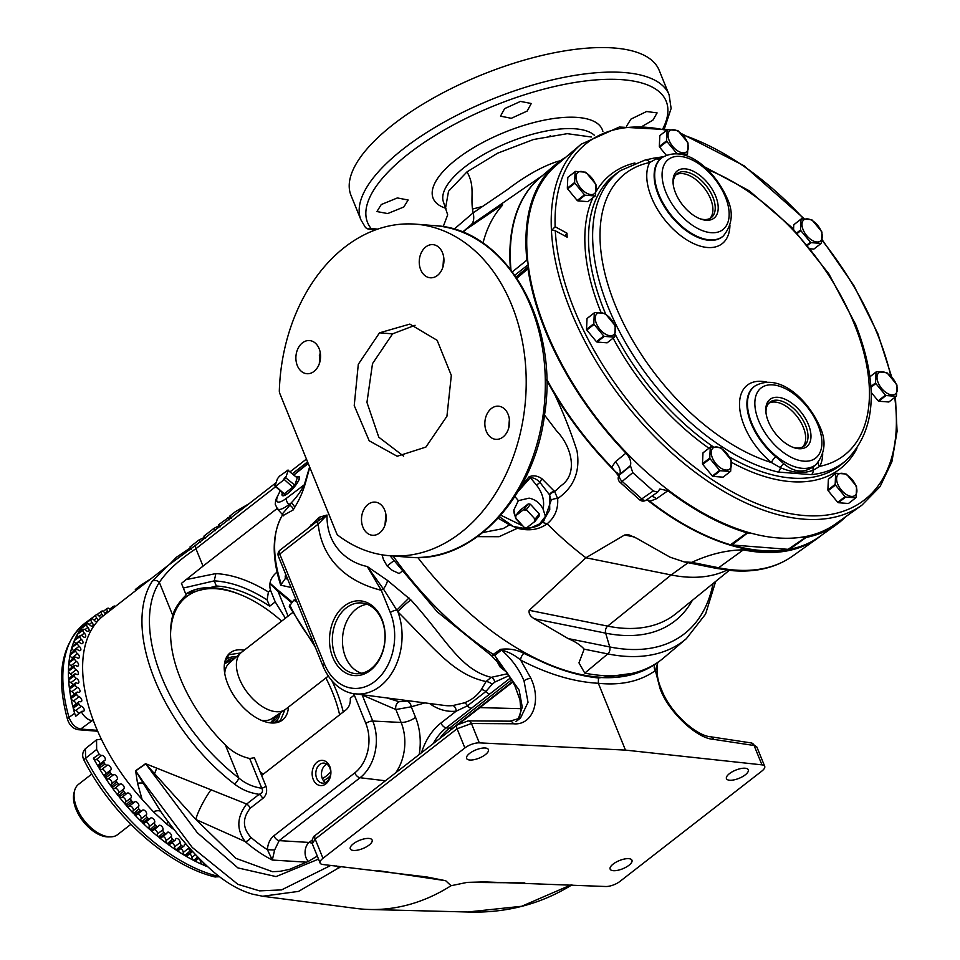 <?xml version="1.0" encoding="UTF-8"?>
<svg xmlns="http://www.w3.org/2000/svg" width="960" height="960" viewBox="0 0 960 960"><rect width="100%" height="100%" fill="white"/><g stroke="black" fill="none" stroke-linecap="round" stroke-linejoin="round"><path stroke-width="1.44" d="M231.36 518.16L229.908 515.952L235.32 511.74L249.096 503.664M135.936 590.46L135.312 589.512L140.712 585.3L150.864 578.844M244.248 650.208A42.576 23.712 52.1 0 0 225.036 661.044A42.576 23.712 52.1 0 0 227.856 684.18A42.576 23.712 52.1 0 0 273.216 723.012A42.576 23.712 52.1 0 0 288.456 707.064M276.456 722.616A42.264 23.532 52.1 0 0 277.716 719.388M229.656 657.576A42.264 23.532 52.1 0 0 226.212 658.008M768.336 421.464A29.928 16.668 52.1 0 0 793.188 447.408A29.928 16.668 52.1 0 0 808.428 424.584A29.928 16.668 52.1 0 0 781.776 398.028A29.928 16.668 52.1 0 0 765.924 412.344A29.928 16.668 52.1 0 0 768.336 421.464M792.312 447.06A27.828 15.492 52.1 0 0 803.832 446.244A27.828 15.492 52.1 0 0 805.632 425.544A27.828 15.492 52.1 0 0 769.68 402.324A27.828 15.492 52.1 0 0 766.044 413.292M768.66 403.332A27.72 15.432 -127.9 0 1 803.316 427.296A27.72 15.432 -127.9 0 1 802.596 446.988M675.564 192.984A29.928 16.668 52.1 0 0 700.416 218.94A29.928 16.668 52.1 0 0 715.656 196.104A29.928 16.668 52.1 0 0 689.004 169.56A29.928 16.668 52.1 0 0 673.152 183.876A29.928 16.668 52.1 0 0 675.564 192.984M699.54 218.592A27.828 15.492 52.1 0 0 711.06 217.776A27.828 15.492 52.1 0 0 712.86 197.076A27.828 15.492 52.1 0 0 676.908 173.856A27.828 15.492 52.1 0 0 673.272 184.812M675.888 174.864A27.72 15.432 -127.9 0 1 710.544 198.816A27.72 15.432 -127.9 0 1 709.824 218.52M353.316 843.828A11.784 4.428 157.9 0 0 350.292 848.88A11.784 4.428 157.9 0 0 357.816 850.092A11.784 4.428 157.9 0 0 369.096 845.064A11.784 4.428 157.9 0 0 372.12 840.012A11.784 4.428 157.9 0 0 364.584 838.8A11.784 4.428 157.9 0 0 353.316 843.828M613.164 864.06A11.784 4.428 157.9 0 0 610.14 869.1A11.784 4.428 157.9 0 0 617.676 870.324A11.784 4.428 157.9 0 0 628.944 865.284A11.784 4.428 157.9 0 0 631.968 860.244A11.784 4.428 157.9 0 0 624.444 859.02A11.784 4.428 157.9 0 0 613.164 864.06M729.48 773.616A11.784 4.428 157.9 0 0 726.456 778.668A11.784 4.428 157.9 0 0 733.98 779.88A11.784 4.428 157.9 0 0 745.248 774.852A11.784 4.428 157.9 0 0 748.284 769.8A11.784 4.428 157.9 0 0 740.748 768.588A11.784 4.428 157.9 0 0 729.48 773.616M469.62 753.396A11.784 4.428 157.9 0 0 466.596 758.436A11.784 4.428 157.9 0 0 474.12 759.66A11.784 4.428 157.9 0 0 485.4 754.62A11.784 4.428 157.9 0 0 488.424 749.58A11.784 4.428 157.9 0 0 480.9 748.368A11.784 4.428 157.9 0 0 469.62 753.396M332.76 657.324A37.476 27.756 -85.5 0 0 370.404 670.392A37.476 27.756 -85.5 0 0 381.9 619.116A37.476 27.756 -85.5 0 0 344.268 606.036A37.476 27.756 -85.5 0 0 332.76 657.324M335.412 656.412A35.472 26.28 -85.5 0 0 356.784 673.74A35.472 26.28 -85.5 0 0 380.748 656.22A35.472 26.28 -85.5 0 0 381.936 620.232A35.472 26.28 -85.5 0 0 362.292 603.036A35.472 26.28 -85.5 0 0 337.08 619.416A35.472 26.28 -85.5 0 0 335.412 656.412M361.74 673.272A35.04 25.956 94.5 0 1 345.492 656.952A35.04 25.956 94.5 0 1 367.116 604.272M313.236 779.424A12.636 9.36 -85.5 0 0 325.92 783.84A12.636 9.36 -85.5 0 0 329.808 766.536A12.636 9.36 -85.5 0 0 317.112 762.132A12.636 9.36 -85.5 0 0 313.236 779.424M316.668 778.236A10.044 7.44 -85.5 0 0 322.476 783.132A10.044 7.44 -85.5 0 0 329.436 778.332A10.044 7.44 -85.5 0 0 329.844 768A10.044 7.44 -85.5 0 0 324.036 763.104A10.044 7.44 -85.5 0 0 317.076 767.904A10.044 7.44 -85.5 0 0 316.668 778.236M325.38 782.592A10.044 7.44 94.5 0 1 322.356 778.68A113.676 63.3 52.1 0 0 330.696 771.912M486.288 431.244A16.632 12.324 -85.5 0 0 495.9 439.344A16.632 12.324 -85.5 0 0 507.432 431.388A16.632 12.324 -85.5 0 0 508.092 414.288A16.632 12.324 -85.5 0 0 498.48 406.188A16.632 12.324 -85.5 0 0 486.948 414.144A16.632 12.324 -85.5 0 0 486.288 431.244M362.928 527.172A16.632 12.324 -85.5 0 0 372.54 535.272A16.632 12.324 -85.5 0 0 384.072 527.316A16.632 12.324 -85.5 0 0 384.732 510.216A16.632 12.324 -85.5 0 0 375.12 502.116A16.632 12.324 -85.5 0 0 363.588 510.06A16.632 12.324 -85.5 0 0 362.928 527.172M297.324 365.616A16.632 12.324 -85.5 0 0 306.936 373.716A16.632 12.324 -85.5 0 0 318.468 365.76A16.632 12.324 -85.5 0 0 319.128 348.66A16.632 12.324 -85.5 0 0 309.516 340.56A16.632 12.324 -85.5 0 0 297.996 348.504A16.632 12.324 -85.5 0 0 297.324 365.616M420.684 269.688A16.632 12.324 -85.5 0 0 430.296 277.788A16.632 12.324 -85.5 0 0 441.828 269.844A16.632 12.324 -85.5 0 0 442.5 252.732A16.632 12.324 -85.5 0 0 432.888 244.632A16.632 12.324 -85.5 0 0 421.356 252.588A16.632 12.324 -85.5 0 0 420.684 269.688M381.252 204.552L376.932 211.548L387.672 213.576L403.812 206.988L408.144 200.016L397.368 197.94L381.252 204.552M504.624 108.624L500.508 116.148L511.296 118.308L527.172 111.06L531.276 103.5L520.488 101.412L504.624 108.624M642.96 125.88L652.884 120.168L657.108 112.908L646.596 111.504L630.9 119.136L626.592 126.108M595.74 184.164A15.78 8.784 -127.9 0 1 595.884 184.512A15.78 8.784 -127.9 0 1 596.016 184.848L595.524 195.672A15.78 8.784 -127.9 0 1 595.2 195.972L585.096 195.192A15.78 8.784 -127.9 0 1 584.496 194.82L574.884 183.204A15.78 8.784 -127.9 0 1 574.752 182.868A15.78 8.784 -127.9 0 1 574.608 182.52L575.112 171.696A15.78 8.784 -127.9 0 1 575.424 171.396L585.54 172.176A15.78 8.784 -127.9 0 1 586.128 172.548L595.74 184.164M595.2 183.696A13.44 7.488 -127.9 0 1 590.892 194.544A13.44 7.488 -127.9 0 1 577.2 182.292A13.44 7.488 -127.9 0 1 581.508 171.456A13.44 7.488 -127.9 0 1 595.2 183.696M687.744 142.452A15.78 8.784 -127.9 0 1 687.888 142.788A15.78 8.784 -127.9 0 1 688.02 143.124L687.528 153.96A15.78 8.784 -127.9 0 1 687.204 154.26L677.1 153.468A15.78 8.784 -127.9 0 1 676.512 153.096L666.888 141.48A15.78 8.784 -127.9 0 1 666.756 141.144A15.78 8.784 -127.9 0 1 666.624 140.808L667.116 129.972A15.78 8.784 -127.9 0 1 667.44 129.672L677.544 130.464A15.78 8.784 -127.9 0 1 678.132 130.836L687.744 142.452M687.204 141.984A13.44 7.488 -127.9 0 1 682.896 152.82A13.44 7.488 -127.9 0 1 669.204 140.58A13.44 7.488 -127.9 0 1 673.524 129.732A13.44 7.488 -127.9 0 1 687.204 141.984M821.688 231.612A15.78 8.784 -127.9 0 1 821.82 231.948A15.78 8.784 -127.9 0 1 821.964 232.284L821.46 243.12A15.78 8.784 -127.9 0 1 821.148 243.42L811.032 242.64A15.78 8.784 -127.9 0 1 810.444 242.256L800.832 230.64A15.78 8.784 -127.9 0 1 800.688 230.304A15.78 8.784 -127.9 0 1 800.556 229.968L801.048 219.132A15.78 8.784 -127.9 0 1 801.372 218.832L811.476 219.624A15.78 8.784 -127.9 0 1 812.076 219.996L821.688 231.612M821.148 231.144A13.44 7.488 -127.9 0 1 816.828 241.98A13.44 7.488 -127.9 0 1 803.136 229.74A13.44 7.488 -127.9 0 1 807.456 218.892A13.44 7.488 -127.9 0 1 821.148 231.144M896.7 384.516A15.78 8.784 -127.9 0 1 896.832 384.852A15.78 8.784 -127.9 0 1 896.964 385.188L896.472 396.024A15.78 8.784 -127.9 0 1 896.16 396.324L886.044 395.532A15.78 8.784 -127.9 0 1 885.456 395.16L875.844 383.544A15.78 8.784 -127.9 0 1 875.7 383.208A15.78 8.784 -127.9 0 1 875.568 382.872L876.06 372.036A15.78 8.784 -127.9 0 1 876.384 371.736L886.488 372.528A15.78 8.784 -127.9 0 1 887.088 372.9L896.7 384.516M896.16 384.048A13.44 7.488 -127.9 0 1 891.84 394.884A13.44 7.488 -127.9 0 1 878.148 382.644A13.44 7.488 -127.9 0 1 882.468 371.796A13.44 7.488 -127.9 0 1 896.16 384.048M856.296 486.024A15.78 8.784 -127.9 0 1 856.44 486.36A15.78 8.784 -127.9 0 1 856.572 486.696L856.068 497.532A15.78 8.784 -127.9 0 1 855.756 497.832L845.64 497.04A15.78 8.784 -127.9 0 1 845.052 496.668L835.44 485.052A15.78 8.784 -127.9 0 1 835.296 484.716A15.78 8.784 -127.9 0 1 835.164 484.38L835.668 473.544A15.78 8.784 -127.9 0 1 835.98 473.244L846.096 474.024A15.78 8.784 -127.9 0 1 846.684 474.396L856.296 486.024M855.756 485.544A13.44 7.488 -127.9 0 1 851.436 496.392A13.44 7.488 -127.9 0 1 837.756 484.152A13.44 7.488 -127.9 0 1 842.064 473.304A13.44 7.488 -127.9 0 1 855.756 485.544M730.908 459.696A15.78 8.784 -127.9 0 1 731.052 460.032A15.78 8.784 -127.9 0 1 731.184 460.368L730.68 471.192A15.78 8.784 -127.9 0 1 730.368 471.504L720.252 470.712A15.78 8.784 -127.9 0 1 719.664 470.34L710.052 458.724A15.78 8.784 -127.9 0 1 709.908 458.388A15.78 8.784 -127.9 0 1 709.776 458.052L710.28 447.216A15.78 8.784 -127.9 0 1 710.592 446.916L720.708 447.696A15.78 8.784 -127.9 0 1 721.296 448.068L730.908 459.696M730.368 459.216A13.44 7.488 -127.9 0 1 726.048 470.064A13.44 7.488 -127.9 0 1 712.368 457.812A13.44 7.488 -127.9 0 1 716.676 446.976A13.44 7.488 -127.9 0 1 730.368 459.216M516.168 276.96L528.42 266.52A227.34 126.6 52.1 0 0 546.132 330.852A227.34 126.6 52.1 0 0 751.392 533.268L747.6 532.98L731.832 544.956A227.268 126.564 52.1 0 0 788.112 549.336L731.832 544.956M788.112 549.336L805.452 537.48L801.72 537.192A227.34 126.6 -127.9 0 0 835.56 523.944L861.9 505.176A228.708 127.356 -127.9 0 1 570.744 310.932A228.708 127.356 -127.9 0 1 581.208 144.18L556.524 165.096A227.34 126.6 52.1 0 0 527.988 263.052A227.34 126.6 -127.9 0 0 528.42 266.544L527.976 268.776A228.432 127.212 52.1 0 0 625.944 453.12C629.952 457.668 631.44 461.832 630.408 465.612L632.796 472.656L653.232 490.944L657.636 492.156L659.832 489.024L667.956 490.704A228.432 127.212 52.1 0 0 747 532.86L747.6 532.98M729.408 456.96A183.924 102.42 52.1 0 0 842.16 463.824L845.988 460.572A183.708 102.312 -127.9 0 1 811.476 474.648L778.164 472.056A5.316 3.636 -76.7 0 0 780.384 467.676L771.54 462.588A5.316 1.68 129.3 0 1 775.824 456.696L783.9 463.836C794.28 472.524 804.324 473.304 814.032 466.188L816.048 464.496A49.74 27.696 -127.9 0 1 751.704 423.048A49.74 27.696 -127.9 0 1 755.004 385.992C778.98 372.372 807.456 399.096 819.564 426.048C826.512 440.328 825.336 453.144 816.048 464.496M555.3 230.76L567.168 237.204L566.988 233.184L555.132 226.728L551.988 230.016L555.3 230.76A226.044 125.88 52.1 0 0 574.332 309.66A226.044 125.88 52.1 0 0 777.708 510.732A226.044 125.88 52.1 0 0 894.732 397.428M822.696 453.696A55.08 30.672 -127.9 0 1 819.756 466.344L813.228 470.232C803.868 473.772 792.912 472.92 780.384 467.676A5.316 3.132 -48.9 0 1 783.9 463.836M811.476 474.648A5.316 4.176 -96 0 0 813.228 470.232A5.316 3.744 -128.4 0 1 814.032 466.188M614.412 324.888A13.44 7.488 -127.9 0 1 610.092 335.724A13.44 7.488 -127.9 0 1 596.4 323.484A13.44 7.488 -127.9 0 1 600.72 312.636A13.44 7.488 -127.9 0 1 614.412 324.888M594.312 312.876A15.78 8.784 -127.9 0 1 594.636 312.576L604.74 313.368A15.78 8.784 -127.9 0 1 605.34 313.74L614.952 325.356A15.78 8.784 -127.9 0 1 615.096 325.692A15.78 8.784 -127.9 0 1 615.228 326.028L614.724 336.864A15.78 8.784 -127.9 0 1 614.412 337.164L604.296 336.372A15.78 8.784 -127.9 0 1 603.708 336L594.096 324.384A15.78 8.784 -127.9 0 1 593.952 324.048A15.78 8.784 -127.9 0 1 593.82 323.712L594.312 312.876L587.028 318.552L586.524 329.376L593.82 323.712M330.168 776.46L323.532 780.804M260.256 772.152L263.484 774.024M275.652 486.708L195.936 548.7L203.016 566.136L181.44 583.38L186.144 594.96C178.932 602.052 174.48 608.868 172.764 615.42A116.412 64.824 52.1 0 0 180.492 678.708A116.412 64.824 52.1 0 0 225.336 744.9C232.044 751.74 240.156 756.276 249.684 758.508L254.4 757.74L261.612 775.476L346.008 709.86C349.2 707.064 350.616 703.188 350.28 698.22L354.204 695.184L353.544 693.564M330.36 775.728A116.412 64.824 -127.9 0 1 327.756 778.26M343.26 711.996A116.412 64.824 52.1 0 0 336.408 690.852A116.412 64.824 52.1 0 0 332.064 681.048M224.736 673.392A35.016 19.5 -127.9 0 1 229.104 663.264L240.936 652.8A36.012 20.052 52.1 0 0 239.472 678.912A36.012 20.052 52.1 0 0 285.12 709.632A36.012 20.052 52.1 0 0 285.696 709.212L328.26 676.116M292.5 612.684L241.476 652.356A36.012 20.052 52.1 0 0 240.936 652.8M655.212 664.188A5.316 4.512 54.4 0 0 655.392 670.584L660.024 688.44A5.316 2.004 157.9 0 1 661.344 689.148C657.648 680.988 656.328 672.516 657.408 663.72L655.392 670.584C640.104 681.396 621.084 685.62 598.332 683.28C573.864 681.948 547.968 674.22 520.644 660.096C515.004 655.236 508.62 651.9 501.504 650.088A5.316 2.964 52.1 0 0 500.568 649.356C508.956 648.288 516.732 649.632 523.884 653.376L543.912 662.676A227.268 126.564 52.1 0 0 598.224 677.352A227.268 126.564 52.1 0 0 637.56 672.9M515.976 721.56L520.548 717.996L528.024 702.3L524.016 680.844C519.084 669.072 511.584 658.812 501.504 650.088L494.664 655.404L491.664 655.692M282.396 492.744A12.636 3.264 -48.2 0 0 283.272 495.804A12.636 3.264 -48.2 0 0 287.88 493.356A12.636 3.264 -48.2 0 0 299.508 477.648A12.636 3.264 -48.2 0 0 296.364 477.12M282.816 495.372A12.18 3.144 -48.2 0 0 282.972 495.54A12.18 3.144 -48.2 0 0 283.596 495.756M462.804 232.236L466.476 229.128A232.608 129.54 -127.9 0 1 470.88 225.036L465.828 229.32M662.916 128.592A161.16 60.54 157.9 0 0 622.548 79.716A161.16 60.54 157.9 0 0 440.46 132.216A161.16 60.54 157.9 0 0 371.1 228.48L377.604 229.116M360.948 219.876L350.988 195.348A166.296 62.46 -22.1 0 1 433.968 97.704A166.296 62.46 -22.1 0 1 614.1 48A166.296 62.46 -22.1 0 1 659.136 70.224L669.096 94.752A166.296 62.46 -22.1 0 0 624.06 72.528A166.296 62.46 -22.1 0 0 443.928 122.232A166.296 62.46 -22.1 0 0 360.948 219.876L365.28 227.184A5.316 4.896 -39 0 0 371.1 228.48A5.316 3.912 95.7 0 1 368.892 229.128L375.684 229.8M481.992 206.556A166.296 62.46 -22.1 0 1 472.524 209.052M384.96 525.168L385.908 514.5M508.692 428.064L509.388 419.424M511.752 305.16A166.296 123.192 -85.5 0 0 415.608 224.16A166.296 123.192 -85.5 0 0 279.324 390.732A5.316 3.948 -85.5 0 0 279.78 393.42L336.636 533.436A5.316 3.948 -85.5 0 0 338.052 535.38A166.296 123.192 -85.5 0 0 389.808 555.744A166.296 123.192 -85.5 0 0 505.092 476.232A166.296 123.192 -85.5 0 0 511.752 305.16M499.032 516.468L513.216 526.404L525.744 528.744C534.348 527.496 539.4 525.756 540.924 523.548L542.772 521.964L549.756 509.748L549.48 494.784L551.172 500.352L543.9 520.896M584.784 673.116L607.764 653.916A226.344 126.048 52.1 0 0 624.048 656.22A226.344 126.048 52.1 0 0 686.352 638.688L663.804 657.792A227.58 126.732 -127.9 0 1 659.124 661.44A227.58 126.732 -127.9 0 1 601.152 675.42A227.58 126.732 -127.9 0 1 584.784 673.116L578.964 662.868L584.148 649.152L607.764 653.916A5.316 3.708 -78.6 0 0 609.72 646.944L568.092 638.556C575.316 641.664 580.668 645.204 584.148 649.152M726.96 570.108A198.444 110.508 -127.9 0 1 685.428 576.972A198.444 110.508 -127.9 0 1 671.16 574.956L607.68 626.124L529.212 610.32C528.564 613.572 530.268 616.392 534.336 618.768L568.092 638.556M339.624 714.816A113.676 63.3 52.1 0 0 332.496 692.316A113.676 63.3 52.1 0 0 325.884 677.964M281.664 621.108A113.676 63.3 52.1 0 0 238.104 593.76A113.676 63.3 52.1 0 0 170.556 634.2M185.784 594.084A116.34 64.788 -127.9 0 1 235.932 592.944L238.104 593.76M278.424 714.192A38.148 21.24 -127.9 0 1 272.88 721.8A38.148 21.24 -127.9 0 1 270.624 722.892M225.3 660.156A39.828 22.176 -127.9 0 1 226.044 659.532A39.828 22.176 -127.9 0 1 236.448 656.772M198.696 857.988L194.676 860.928A154.968 86.304 52.1 0 0 202.488 864.648A3.012 1.68 -127.9 0 1 200.832 862.512A3.012 1.68 -127.9 0 1 200.604 861.636A3.012 1.68 52.1 0 0 198.54 858.504M202.488 864.648L204.024 863.292M101.364 739.188L96.564 739.836L96.648 749.448A154.824 86.22 52.1 0 0 99.192 754.212L93.408 758.208A154.968 86.304 52.1 0 0 98.472 767.052L103.884 762.408A154.824 86.22 52.1 0 0 104.94 764.16L99.144 768.156A154.968 86.304 52.1 0 0 104.64 776.868L110.04 772.236A154.824 86.22 52.1 0 0 111.168 773.94L105.36 777.96A154.968 86.304 52.1 0 0 111.276 786.492L116.652 781.848A154.824 86.22 52.1 0 0 117.864 783.528L112.044 787.56A154.968 86.304 52.1 0 0 118.332 795.852L123.684 791.22A154.824 86.22 52.1 0 0 124.968 792.84L119.148 796.896A154.968 86.304 52.1 0 0 125.772 804.912L131.112 800.268A154.824 86.22 52.1 0 0 132.456 801.828L126.636 805.908A154.968 86.304 52.1 0 0 133.56 813.6L138.876 808.968A154.824 86.22 52.1 0 0 140.28 810.456L134.448 814.548A154.968 86.304 52.1 0 0 141.636 821.88L146.94 817.248A154.824 86.22 52.1 0 0 148.392 818.664L142.56 822.78A154.968 86.304 52.1 0 0 149.964 829.692L155.256 825.072A154.824 86.22 52.1 0 0 156.744 826.404L150.924 830.544A154.968 86.304 52.1 0 0 158.508 837L163.776 832.392A154.824 86.22 52.1 0 0 165.3 833.628L159.468 837.792A154.968 86.304 52.1 0 0 167.196 843.768L172.452 839.172A154.824 86.22 52.1 0 0 174 840.312L168.18 844.5A154.968 86.304 52.1 0 0 175.98 849.948L181.236 845.364A154.824 86.22 52.1 0 0 182.796 846.396L176.976 850.608A154.968 86.304 52.1 0 0 184.836 855.516L190.08 850.944A154.824 86.22 52.1 0 0 191.64 851.856L185.832 856.092A154.968 86.304 52.1 0 0 193.68 860.412A3.012 1.68 -127.9 0 1 192.204 858.42A3.012 1.68 -127.9 0 1 191.952 857.364A3.012 1.68 52.1 0 0 189.612 853.908M193.68 860.412L197.676 856.932M190.08 850.944A3.012 1.68 -127.9 0 1 189.036 849.36A3.012 1.68 -127.9 0 1 188.784 848.136A3.012 1.68 52.1 0 0 188.544 846.972M184.836 855.516A3.012 1.68 -127.9 0 1 183.516 853.656A3.012 1.68 -127.9 0 1 183.264 852.432A3.012 1.68 52.1 0 0 180.66 848.676M181.236 845.364A3.012 1.68 -127.9 0 1 180.36 843.948A3.012 1.68 -127.9 0 1 180.108 842.568A3.012 1.68 52.1 0 0 178.644 839.412A3.012 1.68 52.1 0 0 175.992 838.656A3.012 1.68 52.1 0 0 175.596 839.412A3.012 1.68 -127.9 0 1 175.188 840.168A3.012 1.68 -127.9 0 1 174 840.312M175.98 849.948A3.012 1.68 -127.9 0 1 174.828 848.244A3.012 1.68 -127.9 0 1 174.588 846.864A3.012 1.68 52.1 0 0 171.756 842.844M172.452 839.172A3.012 1.68 -127.9 0 1 171.72 837.936A3.012 1.68 -127.9 0 1 171.492 836.4A3.012 1.68 52.1 0 0 170.136 833.172A3.012 1.68 52.1 0 0 167.4 832.332A3.012 1.68 52.1 0 0 167.028 832.944A3.012 1.68 -127.9 0 1 166.656 833.544A3.012 1.68 -127.9 0 1 165.3 833.628M167.196 843.768A3.012 1.68 -127.9 0 1 166.2 842.232A3.012 1.68 -127.9 0 1 165.972 840.696A3.012 1.68 52.1 0 0 165.18 838.14A3.012 1.68 52.1 0 0 162.924 836.448M163.776 832.392A3.012 1.68 -127.9 0 1 163.176 831.336A3.012 1.68 -127.9 0 1 162.996 829.656A3.012 1.68 52.1 0 0 161.748 826.368A3.012 1.68 52.1 0 0 158.94 825.444A3.012 1.68 52.1 0 0 158.604 825.912A3.012 1.68 -127.9 0 1 158.268 826.392A3.012 1.68 -127.9 0 1 156.744 826.404M158.508 837A3.012 1.68 -127.9 0 1 157.656 835.632A3.012 1.68 -127.9 0 1 157.464 833.952A3.012 1.68 52.1 0 0 156.684 831.216A3.012 1.68 52.1 0 0 154.224 829.536M155.256 825.072A3.012 1.68 -127.9 0 1 154.788 824.196A3.012 1.68 -127.9 0 1 154.656 822.384A3.012 1.68 52.1 0 0 153.528 819.048A3.012 1.68 52.1 0 0 150.648 818.04A3.012 1.68 52.1 0 0 150.36 818.388A3.012 1.68 -127.9 0 1 150.084 818.736A3.012 1.68 -127.9 0 1 148.392 818.664M149.964 829.692A3.012 1.68 -127.9 0 1 149.268 828.492A3.012 1.68 -127.9 0 1 149.124 826.68A3.012 1.68 52.1 0 0 148.356 823.764A3.012 1.68 52.1 0 0 145.716 822.132M146.94 817.248A3.012 1.68 -127.9 0 1 146.592 816.564A3.012 1.68 -127.9 0 1 146.52 814.632A3.012 1.68 52.1 0 0 145.524 811.248A3.012 1.68 52.1 0 0 142.572 810.168A3.012 1.68 52.1 0 0 142.356 810.396A3.012 1.68 -127.9 0 1 142.152 810.624A3.012 1.68 -127.9 0 1 140.28 810.456M141.636 821.88A3.012 1.68 -127.9 0 1 141.072 820.86A3.012 1.68 -127.9 0 1 140.988 818.928A3.012 1.68 52.1 0 0 140.256 815.856A3.012 1.68 52.1 0 0 137.448 814.272M138.876 808.968A3.012 1.68 -127.9 0 1 138.648 808.476A3.012 1.68 -127.9 0 1 138.636 806.436A3.012 1.68 52.1 0 0 137.796 803.028A3.012 1.68 52.1 0 0 134.76 801.852A3.012 1.68 52.1 0 0 134.628 801.984A3.012 1.68 -127.9 0 1 134.496 802.104A3.012 1.68 -127.9 0 1 132.456 801.828M133.56 813.6A3.012 1.68 -127.9 0 1 133.116 812.772A3.012 1.68 -127.9 0 1 133.116 810.732A3.012 1.68 52.1 0 0 132.42 807.504A3.012 1.68 52.1 0 0 129.468 806.016M131.112 800.268A3.012 1.68 -127.9 0 1 130.98 799.98A3.012 1.68 -127.9 0 1 131.052 797.832A3.012 1.68 52.1 0 0 130.368 794.424A3.012 1.68 52.1 0 0 127.272 793.164A3.012 1.68 52.1 0 0 127.224 793.2A3.012 1.68 -127.9 0 1 127.176 793.236A3.012 1.68 -127.9 0 1 124.968 792.84M125.772 804.912A3.012 1.68 -127.9 0 1 125.46 804.276A3.012 1.68 -127.9 0 1 125.532 802.128A3.012 1.68 52.1 0 0 124.896 798.78A3.012 1.68 52.1 0 0 121.812 797.412M123.684 791.22A3.012 1.68 -127.9 0 1 123.648 791.112A3.012 1.68 -127.9 0 1 123.816 788.892A3.012 1.68 52.1 0 0 123.828 788.892A3.012 1.68 52.1 0 0 123.336 785.532A3.012 1.68 52.1 0 0 120.18 784.092A3.012 1.68 -127.9 0 1 117.864 783.528M118.332 795.852A3.012 1.68 -127.9 0 1 118.128 795.408A3.012 1.68 -127.9 0 1 118.296 793.188A3.012 1.68 52.1 0 0 117.804 789.828A3.012 1.68 52.1 0 0 114.66 788.388A3.012 1.68 -127.9 0 1 112.044 787.56M111.276 786.492A3.012 1.68 -127.9 0 1 111.168 786.24A3.012 1.68 -127.9 0 1 111.336 784.02A3.012 1.68 -127.9 0 1 111.444 783.948L116.76 779.82M104.64 776.868A3.012 1.68 -127.9 0 1 104.616 776.82A3.012 1.68 -127.9 0 1 104.784 774.6A3.012 1.68 -127.9 0 1 105.012 774.468M75.168 685.116L69.492 689.064A154.968 86.304 52.1 0 0 70.824 697.416L76.404 692.856A3.012 1.68 -127.9 0 1 76.764 692.304A3.012 1.68 -127.9 0 1 78.18 692.244A3.012 1.68 52.1 0 0 79.608 692.184A3.012 1.68 52.1 0 0 79.692 689.784A3.012 1.68 52.1 0 0 77.412 687.42A3.012 1.68 -127.9 0 1 75.168 685.116A154.824 86.22 52.1 0 1 74.964 683.484A3.012 1.68 -127.9 0 1 75.276 683.064A3.012 1.68 -127.9 0 1 76.872 683.088A3.012 1.68 52.1 0 0 78.468 683.1A3.012 1.68 52.1 0 0 78.6 680.796A3.012 1.68 52.1 0 0 76.44 678.408A3.012 1.68 -127.9 0 1 74.28 675.996L68.628 679.944A154.968 86.304 52.1 0 0 69.372 688.02L74.964 683.484M74.244 694.26A3.012 1.68 52.1 0 0 71.892 691.716A3.012 1.68 -127.9 0 1 69.528 689.16A3.012 1.68 -127.9 0 1 69.492 689.064M72.96 684.864A3.012 1.68 52.1 0 0 70.92 682.704A3.012 1.68 -127.9 0 1 68.736 680.232A3.012 1.68 -127.9 0 1 68.628 679.944M76.128 669.744A3.012 1.68 -127.9 0 1 74.112 667.368A3.012 1.68 -127.9 0 1 74.064 667.224L68.436 671.184A154.968 86.304 52.1 0 0 68.58 678.948L74.196 674.424A3.012 1.68 -127.9 0 1 74.448 674.124A3.012 1.68 -127.9 0 1 76.212 674.232A3.012 1.68 52.1 0 0 77.976 674.34A3.012 1.68 52.1 0 0 78.156 672.132A3.012 1.68 52.1 0 0 76.128 669.744L70.608 674.04A3.012 1.68 -127.9 0 1 68.592 671.664A3.012 1.68 -127.9 0 1 68.436 671.184M76.476 661.464A3.012 1.68 -127.9 0 1 74.628 659.196A3.012 1.68 -127.9 0 1 74.52 658.86L68.904 662.82A154.968 86.304 52.1 0 0 68.448 670.224L74.1 665.724A3.012 1.68 -127.9 0 1 74.28 665.532A3.012 1.68 -127.9 0 1 76.212 665.748A3.012 1.68 52.1 0 0 78.144 665.952A3.012 1.68 52.1 0 0 78.36 663.84A3.012 1.68 52.1 0 0 76.476 661.464L70.944 665.76A3.012 1.68 -127.9 0 1 69.108 663.492A3.012 1.68 -127.9 0 1 68.904 662.82M77.472 653.616A3.012 1.68 -127.9 0 1 75.804 651.468A3.012 1.68 -127.9 0 1 75.636 650.94L70.044 654.912A154.968 86.304 52.1 0 0 69 661.908L74.664 657.432A3.012 1.68 -127.9 0 1 74.76 657.348A3.012 1.68 -127.9 0 1 76.872 657.66A3.012 1.68 52.1 0 0 78.972 657.984A3.012 1.68 52.1 0 0 77.472 653.616L71.952 657.912A3.012 1.68 -127.9 0 1 70.272 655.764A3.012 1.68 -127.9 0 1 70.044 654.912M79.128 646.248A3.012 1.68 -127.9 0 1 77.616 644.232A3.012 1.68 -127.9 0 1 77.412 643.524L71.844 647.496A154.968 86.304 52.1 0 0 70.212 654.048L75.9 649.596A3.012 1.68 -127.9 0 1 78.18 650.04A3.012 1.68 52.1 0 0 80.46 650.484A3.012 1.68 52.1 0 0 79.128 646.248L73.596 650.544A3.012 1.68 -127.9 0 1 72.096 648.528A3.012 1.68 -127.9 0 1 71.844 647.496M81.408 639.396A3.012 1.68 -127.9 0 1 80.076 637.524A3.012 1.68 -127.9 0 1 79.836 636.636L74.292 640.62A154.968 86.304 52.1 0 0 72.084 646.692L77.784 642.264A3.012 1.68 -127.9 0 1 80.136 642.912A3.012 1.68 52.1 0 0 82.584 643.5A3.012 1.68 52.1 0 0 81.408 639.396L75.888 643.692A3.012 1.68 -127.9 0 1 74.556 641.82A3.012 1.68 -127.9 0 1 74.292 640.62M84.324 633.12A3.012 1.68 -127.9 0 1 83.16 631.392A3.012 1.68 -127.9 0 1 82.896 630.324L77.376 634.32A154.968 86.304 52.1 0 0 74.616 639.888L80.328 635.472A3.012 1.68 -127.9 0 1 82.728 636.336A3.012 1.68 52.1 0 0 85.332 637.068A3.012 1.68 52.1 0 0 84.324 633.12L81.3 635.472M78.396 636.96A3.012 1.68 -127.9 0 1 77.628 635.688A3.012 1.68 -127.9 0 1 77.376 634.32M87.852 627.432A3.012 1.68 -127.9 0 1 86.844 625.86A3.012 1.68 -127.9 0 1 86.58 624.624L81.084 628.644A154.968 86.304 52.1 0 0 77.772 633.66L83.508 629.268A3.012 1.68 -127.9 0 1 85.932 630.324A3.012 1.68 52.1 0 0 88.704 631.212A3.012 1.68 52.1 0 0 87.852 627.432L85.044 629.616M81.6 630.732A3.012 1.68 -127.9 0 1 81.312 630.156A3.012 1.68 -127.9 0 1 81.084 628.644M91.98 622.368A3.012 1.68 -127.9 0 1 91.116 620.976A3.012 1.68 -127.9 0 1 90.864 619.572L85.392 623.604A154.968 86.304 52.1 0 0 81.54 628.044L87.3 623.688A3.012 1.68 -127.9 0 1 89.748 624.936A3.012 1.68 52.1 0 0 92.676 625.98A3.012 1.68 52.1 0 0 91.98 622.368L89.268 624.468M96.66 617.964A3.012 1.68 -127.9 0 1 95.94 616.74A3.012 1.68 -127.9 0 1 95.724 615.192L90.264 619.248A154.968 86.304 52.1 0 0 85.908 623.076L91.68 618.756A3.012 1.68 -127.9 0 1 94.14 620.184A3.012 1.68 52.1 0 0 97.212 621.408A3.012 1.68 52.1 0 0 96.66 617.964L94.008 620.028M102.72 616.308A3.012 1.68 52.1 0 0 101.88 614.244A3.012 1.68 -127.9 0 1 101.304 613.212A3.012 1.68 -127.9 0 1 101.124 611.52L97.044 614.568M108.084 612.108A3.012 1.68 52.1 0 0 107.616 611.232A3.012 1.68 -127.9 0 1 107.172 610.38A3.012 1.68 -127.9 0 1 107.028 608.556L103.248 611.412M614.688 470.748A227.268 126.564 -127.9 0 1 546.672 380.028M510.66 269.4A227.268 126.564 -127.9 0 1 518.916 207.132M91.776 774.036L78.54 784.332A31.848 17.736 52.1 0 0 74.64 790.5A31.848 17.736 52.1 0 0 76.752 807.816A31.848 17.736 52.1 0 0 110.7 836.868A31.848 17.736 52.1 0 0 117.636 834.612L130.872 824.328M110.7 836.868L108.336 836.904A30.312 16.884 -127.9 0 1 76.044 809.244A30.312 16.884 -127.9 0 1 74.028 792.768L74.64 790.5M282.552 492.876A12.204 3.156 -48.2 0 0 282.636 495.252A12.204 3.156 -48.2 0 0 287.976 493.104A12.204 3.156 -48.2 0 0 296.544 483.864A12.204 3.156 -48.2 0 0 298.896 477.072A12.204 3.156 -48.2 0 0 296.52 477.264M196.524 544.596A5.316 2.964 -127.9 0 0 196.236 544.776L196.236 544.776A5.316 2.964 -127.9 0 0 195.936 548.7C179.028 559.992 166.836 571.212 159.348 582.372A5.316 4.344 -147.1 0 0 152.196 581.304L168.276 565.308L103.764 615.468A149.664 83.34 52.1 0 0 95.412 725.82A149.664 83.34 52.1 0 0 142.092 799.416L137.52 783.168L135.6 770.748L145.56 763.668L246.648 804.036A5.316 2.964 -127.9 0 1 250.212 808.236C242.304 818.304 242.532 828 250.86 837.312A200.184 148.296 -85.5 0 0 267.42 849.696L274.632 850.008L272.304 860.04L267.42 849.696C267.828 843.66 269.976 839.028 273.876 835.788A5.316 2.964 52.1 0 0 279.168 840.624L274.632 850.008M275.748 482.94L196.236 544.776L168.276 565.308L195.984 545.004M306.84 862.2L272.304 860.04A205.5 152.232 94.5 0 1 245.16 841.536C236.28 829.512 236.772 817.02 246.648 804.036L259.152 794.316C249.756 792.972 241.548 789.564 234.54 784.092A149.664 83.34 -127.9 0 1 154.728 679.692A149.664 83.34 -127.9 0 1 152.196 581.304M299.496 477.972A12.18 3.144 -48.2 0 0 299.208 477.372A12.18 3.144 -48.2 0 0 299.04 477.24M287.052 470.304A9.96 2.568 131.8 0 1 287.376 470.256L288.072 470.184A10.488 2.712 131.8 0 0 288.024 470.196L279.636 476.064A9.96 2.568 131.8 0 0 277.392 478.824L275.004 486.12L283.5 493.716A10.488 2.712 131.8 0 0 284.16 493.824A10.488 2.712 131.8 0 0 284.208 493.824L275.712 486.228L284.292 479.556L292.788 487.152L284.208 493.824M288.144 470.46L297.228 477.888L294.84 485.184L285.756 477.756L288.144 470.46A9.96 2.568 131.8 0 0 287.376 470.256M275.916 485.424A9.96 2.568 131.8 0 1 274.824 485.268M285.576 476.904A9.96 2.568 131.8 0 1 283.332 479.664M294.84 485.184A9.96 2.568 131.8 0 1 292.584 487.944M275.712 486.228A10.488 2.712 131.8 0 1 275.004 486.12M294.252 485.352A10.488 2.712 131.8 0 1 292.788 487.152M285.756 477.756A10.488 2.712 131.8 0 1 284.292 479.556M288.072 470.184A10.488 2.712 131.8 0 1 288.732 470.292M401.676 571.608L399.18 573.552L392.328 570.396L387.108 565.968L383.508 559.728L382.008 554.796M393.66 560.868L387.108 565.968M501.72 665.832L500.148 667.056L496.2 659.928M506.868 672.36L500.148 667.056M515.556 515.88L519.66 510.576L528.24 503.904L524.136 509.208L515.556 515.88A10.488 8.628 37.8 0 0 515.58 517.944L524.34 527.544A10.488 8.628 37.8 0 0 526.536 527.916L535.116 521.244L539.232 515.94A10.488 8.628 37.8 0 0 539.208 513.876L535.092 519.18L526.332 509.58L530.448 504.276L539.208 513.876M526.944 527.7A9.96 8.196 37.8 0 1 523.56 527.124M534.312 518.76A9.96 8.196 37.8 0 1 534.348 521.94M523.356 509.904A9.96 8.196 37.8 0 1 526.74 510.48M515.988 518.844A9.96 8.196 37.8 0 1 515.952 515.664M515.544 517.728L513.84 510.012L518.352 500.664L529.104 498.144C535.416 499.464 540.084 503.136 543.108 509.184L545.424 516.348L539.592 523.92L530.52 527.94A16.848 13.86 -142.2 0 1 527.484 527.28M513.84 510.012A16.848 13.86 -142.2 0 0 515.508 517.104M535.092 519.18A10.488 8.628 37.8 0 1 535.116 521.244M528.24 503.904A10.488 8.628 37.8 0 1 530.448 504.276M524.136 509.208A10.488 8.628 37.8 0 1 526.332 509.58M666.888 141.48L659.604 147.156L666.336 155.292M659.604 147.156A15.78 8.784 -127.9 0 1 659.328 146.472L666.624 140.808M667.116 129.972L659.82 135.648L659.328 146.472M659.82 135.648A15.78 8.784 -127.9 0 1 660.144 135.348L667.44 129.672M886.044 395.532L878.748 401.208L888.864 402L896.16 396.324M878.748 401.208A15.78 8.784 -127.9 0 1 878.16 400.836L885.456 395.16M871.2 392.424L878.16 400.836M720.252 470.712L712.968 476.388L723.072 477.168L730.368 471.504M712.968 476.388A15.78 8.784 -127.9 0 1 712.368 476.016L719.664 470.34M710.052 458.724L702.756 464.388L712.368 476.016M702.756 464.388A15.78 8.784 -127.9 0 1 702.48 463.716L709.776 458.052M710.28 447.216L702.984 452.88L702.48 463.716M702.984 452.88A15.78 8.784 -127.9 0 1 703.296 452.58L710.592 446.916M604.296 336.372L597.012 342.048L607.116 342.828L614.412 337.164M597.012 342.048A15.78 8.784 -127.9 0 1 596.412 341.676L603.708 336M594.096 324.384L586.8 330.06L596.412 341.676M586.8 330.06A15.78 8.784 -127.9 0 1 586.524 329.376M587.028 318.552A15.78 8.784 -127.9 0 1 587.34 318.252L594.636 312.576M845.64 497.04L838.356 502.716L848.46 503.496L855.756 497.832M838.356 502.716A15.78 8.784 -127.9 0 1 837.756 502.344L845.052 496.668M835.44 485.052L828.144 490.716L837.756 502.344M828.144 490.716A15.78 8.784 -127.9 0 1 827.88 490.044L835.164 484.38M835.668 473.544L828.372 479.22L827.88 490.044M828.372 479.22A15.78 8.784 -127.9 0 1 828.684 478.908L835.98 473.244M810.66 248.844L813.852 249.096L821.148 243.42M801.048 219.132L793.764 224.808L793.56 229.236M793.764 224.808A15.78 8.784 -127.9 0 1 794.076 224.508L801.372 218.832M585.096 195.192L577.8 200.856L587.904 201.648L595.2 195.972M577.8 200.856A15.78 8.784 -127.9 0 1 577.212 200.484L584.496 194.82M574.884 183.204L567.6 188.868L577.212 200.484M567.6 188.868A15.78 8.784 -127.9 0 1 567.324 188.196L574.608 182.52M575.112 171.696L567.816 177.36L567.324 188.196M567.816 177.36A15.78 8.784 -127.9 0 1 568.14 177.06L575.424 171.396M789.144 549.396A227.268 126.564 -127.9 0 1 647.004 499.548M113.388 607.98A3.012 1.68 -127.9 0 1 113.424 606.336A154.824 86.22 52.1 0 1 114.6 606.024A3.012 1.68 -127.9 0 1 115.404 606.42M107.028 608.556A154.824 86.22 52.1 0 1 108.132 608.112A3.012 1.68 -127.9 0 1 110.52 610.044A3.012 1.68 52.1 0 0 110.592 610.164M101.124 611.52A154.824 86.22 52.1 0 1 102.12 610.944A3.012 1.68 -127.9 0 1 104.556 612.72A3.012 1.68 52.1 0 0 105.732 613.944M91.332 618.444A154.968 86.304 52.1 0 0 91.104 618.612A154.968 86.304 52.1 0 0 90.852 618.804L96.636 614.496A3.012 1.68 -127.9 0 1 99.084 616.104A3.012 1.68 52.1 0 0 101.16 617.652M96.636 614.496A154.824 86.22 52.1 0 0 95.724 615.192M91.68 618.756A154.824 86.22 52.1 0 0 90.864 619.572M87.3 623.688A154.824 86.22 52.1 0 0 86.58 624.624M83.508 629.268A154.824 86.22 52.1 0 0 82.896 630.324M80.328 635.472A154.824 86.22 52.1 0 0 79.836 636.636M77.784 642.264A154.824 86.22 52.1 0 0 77.412 643.524M70.212 654.048A3.012 1.68 -127.9 0 1 70.38 653.892L75.9 649.596A154.824 86.22 52.1 0 0 75.636 650.94M74.664 657.432A154.824 86.22 52.1 0 0 74.52 658.86M74.1 665.724A154.824 86.22 52.1 0 0 74.064 667.224M74.196 674.424A154.824 86.22 52.1 0 0 74.28 675.996M76.404 692.856A154.824 86.22 52.1 0 0 76.716 694.536L71.028 698.484A154.968 86.304 52.1 0 0 72.936 707.052L78.492 702.48A3.012 1.68 -127.9 0 1 78.888 701.772A3.012 1.68 -127.9 0 1 80.136 701.664A3.012 1.68 52.1 0 0 81.396 701.544A3.012 1.68 52.1 0 0 81.432 699.048A3.012 1.68 52.1 0 0 79.032 696.708A3.012 1.68 -127.9 0 1 76.716 694.536M78.492 702.48A154.824 86.22 52.1 0 0 78.924 704.196L73.212 708.144A154.968 86.304 52.1 0 0 74.616 713.292L69.012 717.396C71.472 723.936 75.36 727.824 80.688 729.048L97.308 730.332M93.444 720.78L92.076 720.672C87.852 719.952 84.276 717 81.348 711.816A3.012 1.68 -127.9 0 1 81.648 711.444A3.012 1.68 -127.9 0 1 82.728 711.288A3.012 1.68 52.1 0 0 83.82 711.12A3.012 1.68 52.1 0 0 83.82 708.528A3.012 1.68 52.1 0 0 81.3 706.224A3.012 1.68 -127.9 0 1 78.924 704.196M103.884 762.408A3.012 1.68 -127.9 0 1 104.22 760.68A3.012 1.68 -127.9 0 1 104.568 760.5A3.012 1.68 52.1 0 0 104.916 760.332A3.012 1.68 52.1 0 0 104.628 757.248A3.012 1.68 52.1 0 0 101.64 755.388A3.012 1.68 -127.9 0 1 99.192 754.212M110.04 772.236A3.012 1.68 -127.9 0 1 110.316 770.304A3.012 1.68 -127.9 0 1 110.544 770.172A3.012 1.68 52.1 0 0 110.76 770.04A3.012 1.68 52.1 0 0 110.412 766.872A3.012 1.68 52.1 0 0 107.352 765.132A3.012 1.68 -127.9 0 1 104.94 764.16M116.652 781.848A3.012 1.68 -127.9 0 1 116.856 779.724A3.012 1.68 -127.9 0 1 116.964 779.652A3.012 1.68 52.1 0 0 117.072 779.58A3.012 1.68 52.1 0 0 116.664 776.316A3.012 1.68 52.1 0 0 113.544 774.72A3.012 1.68 -127.9 0 1 111.168 773.94M123.816 788.892L118.296 793.188L123.816 788.892M186.384 844.464A3.012 1.68 52.1 0 0 184.656 844.38A3.012 1.68 52.1 0 0 184.236 845.304A3.012 1.68 -127.9 0 1 183.816 846.216A3.012 1.68 -127.9 0 1 182.796 846.396M192.624 851.532A3.012 1.68 -127.9 0 1 192.504 851.652A3.012 1.68 -127.9 0 1 191.64 851.856M113.424 606.336L109.776 609.12M90.156 619.896A3.012 1.68 -127.9 0 1 90.264 619.248M85.5 625.044A3.012 1.68 -127.9 0 1 85.392 623.604M72.876 658.812A3.012 1.68 52.1 0 0 71.952 657.912M72.276 667.092A3.012 1.68 52.1 0 0 70.944 665.76M68.448 670.224A3.012 1.68 -127.9 0 1 68.748 669.828A3.012 1.68 -127.9 0 1 69.168 669.648M72.312 675.792A3.012 1.68 52.1 0 0 70.608 674.04M68.58 678.948A3.012 1.68 -127.9 0 1 68.928 678.42L74.448 674.124M69.372 688.02A3.012 1.68 -127.9 0 1 69.756 687.36L75.276 683.064M70.824 697.416A3.012 1.68 -127.9 0 1 71.232 696.6L76.764 692.304M76.14 703.908A3.012 1.68 52.1 0 0 73.512 701.004A3.012 1.68 -127.9 0 1 71.028 698.484M72.936 707.052A3.012 1.68 -127.9 0 1 73.356 706.068L78.888 701.772M78.648 713.772A3.012 1.68 52.1 0 0 75.768 710.52A3.012 1.68 -127.9 0 1 73.212 708.144M81.348 711.816L75.792 716.184A3.012 1.68 -127.9 0 1 76.116 715.74L81.648 711.444M75.792 716.184L74.616 713.292M96.648 749.448L85.596 758.244A155.112 86.376 52.1 0 0 217.476 876.192L218.148 875.664M85.416 748.692L85.596 758.244A5.316 1.368 -27.6 0 0 84.06 760.32C81.852 755.952 82.308 752.076 85.416 748.692L96.564 739.836M204.828 864.072L203.472 865.08A154.968 86.304 52.1 0 0 207.828 866.88M99.72 764.172A3.012 1.68 52.1 0 0 98.82 761.148A3.012 1.68 52.1 0 0 96.12 759.684A3.012 1.68 -127.9 0 1 93.408 758.208M98.472 767.052A3.012 1.68 -127.9 0 1 98.7 764.976L104.22 760.68M105.48 774.06A3.012 1.68 52.1 0 0 104.688 770.904A3.012 1.68 52.1 0 0 101.832 769.428A3.012 1.68 -127.9 0 1 99.144 768.156M111.684 783.744A3.012 1.68 52.1 0 0 111.036 780.48A3.012 1.68 52.1 0 0 108.024 779.016A3.012 1.68 -127.9 0 1 105.36 777.96M127.14 793.26L121.704 797.496A3.012 1.68 -127.9 0 1 121.656 797.532A3.012 1.68 -127.9 0 1 119.148 796.896M134.34 802.2L129.108 806.28A3.012 1.68 -127.9 0 1 128.976 806.4A3.012 1.68 -127.9 0 1 126.636 805.908M136.836 814.692A3.012 1.68 -127.9 0 1 136.62 814.92A3.012 1.68 -127.9 0 1 134.448 814.548M144.84 822.684A3.012 1.68 -127.9 0 1 144.564 823.032A3.012 1.68 -127.9 0 1 142.56 822.78M153.084 830.208A3.012 1.68 -127.9 0 1 152.748 830.688A3.012 1.68 -127.9 0 1 150.924 830.544M166.656 833.544L161.124 837.84A3.012 1.68 -127.9 0 1 159.468 837.792M175.188 840.168L169.656 844.464A3.012 1.68 -127.9 0 1 168.18 844.5M183.816 846.216L178.296 850.512A3.012 1.68 -127.9 0 1 176.976 850.608M192.504 851.652L186.984 855.948A3.012 1.68 -127.9 0 1 185.832 856.092M198.912 858.216L195.66 860.748A3.012 1.68 -127.9 0 1 194.676 860.928M205.056 864.288L204.3 864.864A3.012 1.68 -127.9 0 1 203.472 865.08M219.552 876.756L214.812 876.912A5.316 3.588 -75.6 0 0 217.476 876.192L219.108 876.42M185.76 594.024A116.412 64.824 -127.9 0 1 238.968 594.084M330.384 775.608A116.34 64.788 -127.9 0 1 327.276 778.584M285.12 709.632L272.064 718.524A35.016 19.5 -127.9 0 1 261.168 720.252M280.176 712.992A39.828 22.176 -127.9 0 1 274.932 722.412A39.828 22.176 -127.9 0 1 274.14 722.976M224.508 663.576A38.148 21.24 -127.9 0 1 226.128 661.668A38.148 21.24 -127.9 0 1 234.864 658.176M403.644 456.18L378.792 437.208L366.948 402.396L372.516 363.612L392.58 333.852L415.068 325.284M522.264 525.708L516.336 519.216M526.968 527.676L530.52 527.94M546.684 380.58L554.4 393.816A227.544 126.708 52.1 0 0 615.216 471.492M646.86 499.644A227.544 126.708 52.1 0 0 819.132 536.976M539.844 177.804A227.544 126.708 52.1 0 0 510.444 269.124M659.124 661.44L656.652 663.192A227.46 126.66 -127.9 0 1 417.792 557.508M792.516 556.14C776.076 567.636 756.144 572.484 732.72 570.696L716.184 568.356A5.316 3.708 -78.6 0 0 718.584 567.756A226.344 126.048 -127.9 0 0 734.868 570.048A226.344 126.048 -127.9 0 0 792.516 556.14L817.716 538.188A227.64 126.768 52.1 0 1 743.364 549.864C726.756 550.032 709.56 554.184 691.788 562.344L684.276 561.924L670.08 557.196L636.492 538.188L628.692 534.744L624.576 535.008L585.912 557.772L529.212 610.32M498.156 518.232L509.676 524.916L517.428 528.264C528.996 531.276 538.896 529.788 547.152 523.788L547.152 523.788A232.608 129.54 -127.9 0 0 585.912 557.772L671.16 574.956L688.128 562.704M817.716 538.188A227.64 126.768 52.1 0 0 821.592 535.212M466.476 229.128L500.772 205.824L501.108 206.844M500.772 205.824L502.632 204.876M483 243.072A229.788 127.968 -127.9 0 1 502.02 205.788M549.732 495.276A5.316 3.06 154.4 0 1 554.688 491.592L541.944 478.74C537.432 475.668 533.112 475.056 528.972 476.88L520.476 487.296M542.196 522.36L547.152 523.788C554.856 517.392 558.36 508.992 557.64 498.588L554.688 491.592L561.264 485.52C578.34 473.652 571.788 446.556 556.584 430.896L544.512 414.996M554.4 393.816C563.376 412.8 570.912 431.868 577.032 451.008C580.356 471.504 573.888 487.356 557.64 498.588A5.316 2.292 -5.5 0 0 551.172 500.352M517.956 491.64L530.376 477.708C533.712 477.684 536.916 479.244 539.964 482.388L549.48 494.784A5.316 3 153.4 0 1 554.424 491.04M528.972 476.88A5.316 2.748 31.2 0 1 530.376 477.708L536.544 485.172L539.964 482.388A5.316 0.864 117.2 0 1 541.944 478.74M477.516 536.652L499.056 536.7L517.428 528.264A5.316 1.356 106.7 0 0 517.476 527.784M482.964 532.5L503.148 528.612L509.724 524.796M541.044 523.44L539.592 523.92M518.352 500.664L514.92 496.512M319.284 363.84L320.172 352.14M442.968 266.928L443.64 256.812M454.068 229.212L473.16 212.844L507.132 189.804C524.976 176.148 541.596 166.74 556.98 161.604L560.316 160.752M542.46 175.584L470.88 225.036C473.64 222.492 474.396 218.436 473.16 212.856M473.16 212.844C469.788 197.16 475.644 187.08 467.004 171.864L497.604 153.204L533.592 139.488L567.24 133.668L591.3 137.004L567.24 133.668L533.592 139.488L497.604 153.204L467.004 171.864L448.524 191.256L445.656 207.48L448.524 191.256L467.004 171.864M379.512 332.832L358.296 364.296L354.228 405.576L369.192 440.796L397.188 456.264L425.904 447.072L446.928 416.256L451.32 375.408L437.136 340.32L409.848 324.108L379.512 332.832L392.58 333.852M550.44 135.6L549.612 136.248M543.912 662.676C562.992 671.088 581.172 676.188 598.464 677.964L638.784 672.468M174.744 830.244L166.272 823.704L153.312 811.68L142.092 799.416M267.132 599.928L269.688 606.216C251.016 593.736 233.232 587.004 216.336 586.008L214.248 580.872C230.952 581.796 248.568 588.144 267.132 599.928L268.404 591.96C249.96 580.668 232.452 574.536 215.88 573.588L185.76 579.684M183.336 588.048L214.248 580.872L215.88 573.588M322.356 778.68A10.044 7.44 94.5 0 1 326.82 764.088M203.016 566.136L277.068 508.56M268.404 591.96L270.528 590.316C268.548 583.296 270.792 577.164 277.26 571.908M216.336 586.008L185.712 593.904M307.824 528.516L319.08 517.308L327.024 515.028L315.072 522.888M311.172 525.912A5.316 4.104 39.7 0 0 311.136 524.508M408.996 597.96L396.828 610.128A5.316 2.004 157.9 0 0 390.312 612.576L381.252 590.268A5.316 2.004 157.9 0 1 383.424 588.972A11.088 4.272 124.6 0 0 387.552 580.464L410.964 600.012A11.088 1.5 137.6 0 0 397.932 611.94A55.608 41.196 94.5 0 1 394.116 669.12A55.608 41.196 94.5 0 1 354.876 693.768L444.912 705.504A60.336 44.688 -85.5 0 0 452.64 705.6L464.352 702.84C471.444 700.116 477.084 695.724 481.296 689.664L486.024 681.54C452.808 674.364 434.184 647.832 397.932 611.94L383.424 588.972L367.224 566.496C348.372 562.752 326.256 546.204 327.024 515.028L318.168 524.172A5.316 2.964 52.1 0 1 318.024 520.764A5.316 4.632 64.5 0 0 319.08 517.308M509.1 675.588L494.796 682.092L492.168 684.228A5.316 2.208 -152.1 0 0 486.024 681.54L491.208 677.352L507.804 673.68M507.096 673.8A5.316 1.896 -99.8 0 1 508.584 675.804A5.316 2.964 52.1 0 0 509.796 676.656M410.964 600.012C445.692 638.16 459.576 669.48 491.208 677.352A5.316 3.252 -104.9 0 1 494.796 682.092M492.168 684.228L485.892 691.488L467.448 705.828L456.192 711.168A65.652 48.636 94.5 0 1 429.612 703.512M452.64 705.6A5.316 3.54 -95.9 0 1 456.192 711.168L440.952 723.012A5.316 2.964 52.1 0 0 446.244 727.848A52.812 39.12 -85.5 0 0 433.284 743.568M387.036 697.956L399.156 701.724L409.248 700.848M407.448 701.376A5.316 3.444 -106 0 1 411.252 706.788L395.88 709.536L361.284 694.596M399.156 701.724A5.316 3.432 -76.3 0 0 395.88 709.536L401.124 722.448L372.78 721.044A41.424 30.684 94.5 0 1 360.06 777.732L279.168 840.624L309.06 842.436A11.088 6.168 -127.9 0 1 312.192 843.492M362.556 694.764A5.316 2.364 -59.8 0 0 362.448 695.616L372.78 721.044A5.316 2.004 -22.1 0 0 365.844 723.48L353.712 693.588M282.468 513.78L289.752 505.308L291.036 503.04L288.984 504.588A27.672 7.14 131.8 0 1 277.404 508.908L283.572 515.844M293.196 509.94A5.316 3.336 29.7 0 0 289.752 505.308L288.984 504.588A5.316 3.108 52.9 0 1 286.62 498.156L304.332 484.752C300.684 491.64 296.256 497.736 291.036 503.04A5.316 3.336 29.7 0 1 294.48 507.684L293.196 509.94L283.464 515.352M309.768 467.268L305.376 483.24C302.724 492.204 299.1 500.352 294.48 507.684M305.376 483.24A5.316 5.052 -12.7 0 1 304.332 484.752L309.612 466.884M448.788 731.508A52.812 39.12 94.5 0 1 452.436 728.328L495.96 694.488A5.316 2.964 52.1 0 0 497.256 694.104L512.928 681.912M477.528 708.816A5.316 2.964 52.1 0 0 478.812 708.444L497.256 694.104M481.296 689.664A5.316 2.928 -145.3 0 1 485.892 691.488A5.316 2.964 52.1 0 0 489.78 693.996L446.244 727.848L449.4 728.232A52.656 39 -85.5 0 0 439.764 738.528M464.352 702.84A5.316 2.808 -110.8 0 1 467.448 705.828A5.316 2.964 52.1 0 0 471.336 708.336M287.592 578.964L285.168 578.736L280.704 585.192L291.036 587.46M262.716 798.516A5.316 2.964 -127.9 0 0 259.152 794.316C262.404 793.14 263.28 791.124 261.768 788.256A5.316 2.004 157.9 0 0 265.956 786.204C267.492 791.328 266.412 795.432 262.716 798.516L250.212 808.236M318.528 859.116L276.048 876.6L237.924 867.912L197.34 832.752L145.704 763.872L195.888 819.492L245.16 841.536A5.316 3.132 131.1 0 0 250.86 837.312M517.896 719.616L519.636 716.484L520.908 710.568L519.984 699.948L514.728 685.356L506.16 671.388L491.448 655.62L500.568 649.356M518.1 719.52L522.276 707.184L519.132 690.144L494.664 655.404A5.316 2.964 52.1 0 0 493.728 654.684A227.268 126.564 52.1 0 1 393.084 555.996M520.548 717.996L510.024 721.164A5.316 3.9 90.4 0 1 513.348 723.768C532.296 725.832 541.8 701.328 530.94 678.396L520.644 660.096A5.316 2.592 117.5 0 1 523.884 653.376M308.4 861.372A11.088 7.584 93.4 0 1 309.06 842.436L312 840.156M315.108 522.864L280.056 550.116A5.316 2.964 52.1 0 0 279.756 554.04L318.168 524.172C322.692 565.14 354.12 583.68 381.252 590.268L367.224 566.496L387.552 580.464M513.24 682.464L512.052 682.608M145.56 763.668A22.176 12.372 54.5 0 1 145.704 763.872L135.696 770.88L160.848 811.68C179.736 838.356 198.132 859.128 216.06 873.996C228.276 883.968 240.396 890.676 252.408 894.12L262.644 896.244L356.04 908.424A239.112 177.132 94.5 0 0 369.636 909.48A239.112 177.132 94.5 0 0 451.056 885.72L467.148 882.384L524.76 882.888M137.52 783.168A22.176 6.276 -14.1 0 1 142.776 783.048L143.592 782.412L135.696 770.88A22.176 12.372 55.3 0 0 135.6 770.748M272.508 871.704L235.836 858.312L195.888 819.492A22.176 3.576 119.1 0 1 211.128 789.624M172.764 615.42L159.348 582.372A144.348 80.388 52.1 0 0 238.764 777.948C245.22 783.516 252.888 786.948 261.768 788.256L249.684 758.508M225.336 744.9L238.764 777.948A5.316 1.884 127.4 0 1 234.54 784.092M270.012 583.176L277.884 590.1A5.316 1.884 127.4 0 1 278.136 591.612L269.94 583.704M315.096 646.692L289.296 606.348L293.844 600.096L296.604 601.14M286.572 576.456L285.36 576.9L286.812 577.032M751.284 742.944L751.284 742.944A5.316 3.972 98.6 0 1 754.092 745.5L756.876 747.048L751.284 742.944L710.7 736.788A5.316 3.972 98.6 0 1 713.508 739.344L754.092 745.5L761.952 764.856L625.464 750.108L479.304 742.86A11.088 4.164 157.9 0 0 464.88 747.948L322.98 858.3A11.088 4.164 157.9 0 0 320.124 863.04A11.088 4.164 157.9 0 0 322.872 864.504L426.912 876.984L445.704 880.716L377.976 870.612M571.272 884.808L521.7 906.264L467.652 912L369.636 909.48M570 885.612A5.316 2.868 56.5 0 0 571.14 885.348L571.14 885.348C540.072 904.38 505.584 913.272 467.652 912M761.952 764.856A11.088 4.164 157.9 0 1 764.7 766.32A11.088 4.164 157.9 0 1 761.856 771.072L619.956 881.412A11.088 4.164 157.9 0 1 605.52 886.5L484.524 881.904L467.148 882.384M511.716 679.776L449.4 728.232L452.436 728.328A5.316 2.964 52.1 0 0 452.928 728.292M598.464 677.964L598.332 683.28L625.464 750.108M510.024 721.164L468.12 720.9A5.316 3.9 90.4 0 1 471.444 723.504L457.08 728.76L315.18 839.1L312.3 843.78C312.132 838.98 313.188 836.112 315.48 835.176A5.316 2.964 52.1 0 0 315.18 839.1L322.98 858.3M341.136 866.472L298.548 891.396L262.644 896.244M339.648 867.684A5.316 3.24 -126.2 0 1 336.396 865.968M143.592 782.412L192.252 847.464L237.912 884.34L259.572 890.868L281.568 889.896L330.9 865.368M445.704 880.716L451.056 885.72M296.4 601.596L295.248 601.14L296.652 601.284M296.364 600.576L293.844 600.096M285.168 578.736L285.36 576.9M285.18 576.336L285.792 574.536M270.528 590.316L275.232 601.896L269.688 606.216M172.692 827.616A22.176 5.832 -57.7 0 0 171.972 828.168M168.564 822.18A22.176 4.92 -55.4 0 0 166.272 823.704M160.908 811.764A22.176 6.54 -35.8 0 0 153.312 811.68M285.396 618.204L275.232 601.896M277.8 508.188L276.888 508.692M805.452 537.48L806.112 537.444A228.432 127.212 52.1 0 0 836.208 524.808L819.408 536.772A227.568 126.72 -127.9 0 1 789.468 549.36L788.82 549.396M510.948 269.76A227.568 126.72 -127.9 0 1 540.108 177.588L555.852 164.244A228.432 127.212 52.1 0 0 526.896 260.112L527.988 263.052M836.208 524.808A228.432 127.212 52.1 0 0 845.652 516.744M565.98 157.08A228.432 127.212 52.1 0 0 555.852 164.244M512.46 271.752L526.896 260.112M731.076 544.896L730.476 544.776A227.568 126.72 -127.9 0 1 649.824 501.288L647.088 499.488M667.956 490.704L656.496 498.72L649.824 501.288M528.192 264.72L514.896 275.124M618.804 475.704A11.088 5.928 -2.6 0 0 615.42 471.792L611.76 467.244A227.568 126.72 -127.9 0 1 546.66 379.212M611.76 467.244L615.3 461.868L625.944 453.12M527.976 268.776L516.972 278.16M656.496 498.72A11.088 6.336 55.1 0 0 651.6 496.356M630.408 465.612L619.788 474.384A11.088 6.54 50.5 0 0 615.3 461.868M632.796 472.656L622.188 481.392A5.316 3.156 -129.5 0 1 619.56 474.924L618.816 475.812M618.648 476.196L615.42 471.792M630.168 466.2L619.56 474.924A5.316 4.2 -158.3 0 0 618.576 476.292A5.316 5.316 0 0 0 619.968 482.232A5.316 1.38 131.8 0 0 622.188 481.392L641.772 498.9A5.316 3.06 55.2 0 0 646.14 500.148L657.636 492.156M707.556 169.632A178.392 99.348 52.1 0 1 854.196 323.736A178.392 99.348 52.1 0 1 819.756 466.344A5.316 4.296 28.1 0 1 818.16 462.396M663.276 156.816L656.328 158.832L649.692 162.528A5.316 4.26 -101.8 0 0 645.12 160.032L620.508 170.592L616.416 173.508A183.924 102.42 52.1 0 0 604.224 310.548A183.924 102.42 52.1 0 0 605.64 313.968M661.932 157.74L660.78 158.604A5.316 4.416 -129.7 0 1 656.328 158.832A5.316 3.432 -102.1 0 0 653.952 158.112L645.12 160.032M660.78 158.604A49.764 27.708 52.1 0 0 658.38 194.988A49.764 27.708 52.1 0 0 722.76 236.46L723.276 236.016A49.74 27.696 -127.9 0 1 658.932 194.58A49.74 27.696 -127.9 0 1 662.232 157.512L661.656 157.932M566.988 233.184A2.664 1.368 -61.5 0 0 565.344 236.208M801.72 537.192A227.34 126.6 -127.9 0 1 751.392 533.268M876.06 372.036L869.952 376.788M869.94 376.74L876.384 371.736M875.844 383.544L870.972 387.336M870.912 386.484L875.568 382.872M800.832 230.64L797.364 233.328M796.896 232.812L800.556 229.968M811.032 242.64L807.708 245.22M807.288 244.716L810.444 242.256M675.684 153.744L676.512 153.096M685.488 155.604L687.204 154.26M169.824 564.108L176.244 557.364L190.5 547.8M191.424 549.204L189.972 546.996L198.972 540L204.6 537.276M200.424 542.196L198.972 540M205.332 538.392L203.88 536.184L213.672 528.564L219.384 525.48M215.124 530.772L213.672 528.564M220.248 526.788L218.796 524.58L230.196 516.396M229.188 519.84L227.736 517.632M140.712 585.3L141.348 586.248M778.164 472.056A183.708 102.312 -127.9 0 1 608.328 307.476A183.708 102.312 -127.9 0 1 620.508 170.592M615.264 334.416A183.924 102.42 52.1 0 0 713.136 446.712M754.728 386.184A49.764 27.708 52.1 0 0 754.452 386.376A49.764 27.708 52.1 0 0 751.152 423.456A49.764 27.708 52.1 0 0 775.824 456.696M890.856 376.188A226.044 125.88 52.1 0 0 877.092 333.228A226.044 125.88 52.1 0 0 822.06 240.336M803.496 218.664A226.044 125.88 52.1 0 0 682.596 134.844M666.54 130.368A226.044 125.88 52.1 0 0 555.132 226.728M856.896 448.524A186.588 103.908 -127.9 0 1 731.556 462.372M708.912 448.224A186.588 103.908 -127.9 0 1 613.14 338.16M601.068 312.468A186.588 103.908 -127.9 0 1 600.756 311.724A186.588 103.908 -127.9 0 1 592.836 197.82M729.924 225.216A55.08 30.672 -127.9 0 1 697.908 245.352A55.08 30.672 -127.9 0 1 651.456 197.328A55.08 30.672 -127.9 0 1 649.692 162.528A178.392 99.348 52.1 0 0 615.252 305.136A178.392 99.348 52.1 0 0 771.54 462.588A55.08 30.672 -127.9 0 1 744.228 425.796A55.08 30.672 -127.9 0 1 767.112 382.2M818.124 425.34A44.412 24.732 52.1 0 0 772.896 384.876A44.412 24.732 52.1 0 0 758.64 420.708A44.412 24.732 52.1 0 0 803.868 461.16A44.412 24.732 52.1 0 0 818.124 425.34M725.352 196.86A44.412 24.732 52.1 0 0 680.124 156.408A44.412 24.732 52.1 0 0 665.868 192.228A44.412 24.732 52.1 0 0 711.096 232.692A44.412 24.732 52.1 0 0 725.352 196.86M274.788 719.028A37.896 21.108 -127.9 0 1 271.812 722.388M530.94 678.396A5.316 2.004 157.9 0 0 524.016 680.844M660.024 688.44C667.836 711.144 696.72 738.624 713.508 739.344M445.98 208.356A91.284 34.284 -22.1 0 1 463.536 154.14A91.284 34.284 -22.1 0 1 577.584 117.432A91.284 34.284 -22.1 0 1 602.88 131.436M594.396 135.276A83.148 31.236 157.9 0 0 575.184 128.808A83.148 31.236 157.9 0 0 464.988 166.872A83.148 31.236 157.9 0 0 443.628 202.488L447.684 214.86L443.196 226.692M434.748 225.648A166.296 123.192 94.5 0 1 530.88 306.66A166.296 123.192 94.5 0 1 524.22 477.72A166.296 123.192 94.5 0 1 408.936 557.232C472.5 563.904 534.792 496.896 544.668 413.88C559.164 322.212 505.764 228.756 434.748 225.648L415.608 224.16M729.264 570.372L676.164 613.488A200.148 111.456 -127.9 0 1 622.068 628.164A200.148 111.456 -127.9 0 1 607.68 626.124A5.316 3.708 101.4 0 0 605.676 633.156A205.284 114.312 52.1 0 0 620.436 635.232A205.284 114.312 52.1 0 0 692.352 600.348M713.076 583.524A221.208 123.192 -127.9 0 1 625.62 649.188A221.208 123.192 -127.9 0 1 609.72 646.944L605.676 633.156L534.336 618.768M77.412 687.42L71.892 691.716M76.44 678.408L70.92 682.704M101.88 614.244L99.24 616.308M107.616 611.232L105 613.272M596.388 191.028A186.588 103.908 -127.9 0 1 634.872 162.984M85.548 622.74A155.112 86.376 52.1 0 0 69.012 717.396A5.316 2.58 -16.1 0 0 67.644 719.892L67.644 719.892C55.428 675.468 61.404 643.08 85.548 622.74L91.104 618.612M79.032 696.708L73.512 701.004M81.3 706.224L75.768 710.52M92.076 720.672L80.688 729.048A5.316 3.948 -85.5 0 1 78.48 729.732L78.48 729.732C73.428 728.976 69.816 725.688 67.644 719.892M101.64 755.388L96.12 759.684M107.352 765.132L101.832 769.428M113.544 774.72L108.024 779.016M120.18 784.092L114.66 788.388M131.052 797.832L125.532 802.128M138.636 806.436L133.116 810.732M146.52 814.632L140.988 818.928M154.656 822.384L149.124 826.68M162.996 829.656L157.464 833.952M171.492 836.4L165.972 840.696M180.108 842.568L174.588 846.864M188.784 848.136L183.264 852.432M195.48 854.616L191.952 857.364M201.564 860.892L200.604 861.636M225.288 662.556A37.896 21.108 -127.9 0 1 229.284 660.492M624.576 535.008L634.56 537.024M743.364 549.864L718.584 567.756L691.788 562.344M536.544 485.172C542.496 492.732 544.68 500.736 543.108 509.184M522.048 525.564L500.856 515.22M424.872 702.888L411.252 706.788L415.548 717.36A53.928 39.948 94.5 0 1 419.208 754.512M324.36 663.864L279.756 554.04A5.316 2.004 157.9 0 0 278.4 556.32L322.992 666.132A5.316 2.004 -22.1 0 1 324.36 663.864A50.292 37.26 -85.5 0 0 374.868 681.396A50.292 37.26 -85.5 0 0 390.312 612.576M308.136 463.26L297.276 471.936A5.316 2.82 51.4 0 0 296.76 472.668A22.356 5.772 -48.2 0 0 294.012 475.008M308.244 463.512L296.76 472.668M280.416 490.956A22.356 5.772 -48.2 0 0 286.62 498.156M273.876 835.788L354.768 772.896A5.316 2.964 52.1 0 0 360.06 777.732L385.428 780.78M354.768 772.896A36.108 26.748 -85.5 0 0 365.844 723.48M495.96 694.488L512.688 681.48M510.552 677.844L489.78 693.996M421.5 752.736A58.128 43.068 94.5 0 1 440.952 723.012M280.704 585.192C271.74 557.472 272.076 534.504 281.736 516.312A121.788 67.824 52.1 0 0 281.136 583.788M494.664 655.404A5.316 2.976 51.9 0 0 493.716 654.684M320.496 354.42A55.428 20.82 157.9 0 0 319.308 355.14M153.444 774.696L154.428 773.94A22.176 5.628 116.8 0 0 156.636 768.168M307.584 461.88L292.464 473.64M291.576 602.784A144.348 80.388 52.1 0 0 278.136 591.612L288.084 616.116M395.772 772.74A42.852 31.74 -85.5 0 0 401.124 722.448A11.088 4.164 -22.1 0 0 415.548 717.36M289.74 604.968A121.788 67.824 52.1 0 0 313.62 643.068M513.348 723.768L471.444 723.504L479.304 742.86M468.12 720.9L457.38 724.836A5.316 2.964 52.1 0 0 457.08 728.76L464.88 747.948M261.612 775.476L265.956 786.204M730.476 544.776L747 532.86M806.112 537.444L789.468 549.36M619.968 482.232L639.552 499.74A5.316 1.38 131.8 0 0 641.772 498.9L653.232 490.944M284.904 709.776L280.32 720.792L273.216 723.012M240.732 652.98L228.936 654.708L225.036 661.044M581.208 144.18L619.332 127.032L667.644 129.648M681.324 133.56L744.036 165.756L804.084 218.628M822.168 239.736L853.86 285.552L877.812 333.588L891.744 377.136M662.232 157.512C686.208 143.904 714.684 170.628 726.792 197.58C733.74 211.86 732.564 224.676 723.276 236.016M845.988 460.572C876.036 430.98 879.252 385.608 855.636 324.444L828.888 273.9L792.144 227.748L749.196 190.764L704.388 166.776M661.344 689.148C669.828 712.548 696.396 735.9 710.7 736.788M462.516 232.116L465.876 229.272M540.924 523.548L543.924 520.872M686.352 638.688L705.564 614.1L715.668 581.424M226.044 659.532L225.312 660.096M233.436 659.436L224.484 663.732M284.856 493.764L284.16 493.824M73.992 645.216L72.168 646.632M74.76 657.348L69.24 661.644M74.28 665.532L68.748 669.828M110.316 770.304L104.784 774.6M116.856 779.724L111.336 784.02M127.176 793.236L121.656 797.532M134.496 802.104L128.976 806.4M142.152 810.624L136.62 814.92M150.084 818.736L144.564 823.032M158.268 826.392L152.748 830.688M78.48 729.732L97.692 731.232M214.812 876.912C167.676 865.524 112.644 816.12 84.06 760.32M276.852 715.26L270.48 722.88M274.932 722.412L274.212 722.964M716.184 568.356L684.276 561.924M389.808 555.744L408.936 557.232M664.344 128.892L671.124 108.468L669.096 94.752M365.28 227.184A5.316 5.316 0 0 0 368.892 229.128M280.056 550.116A5.316 5.316 0 0 0 278.4 556.32M297.276 471.936L293.856 474.876M280.224 490.788L275.772 499.752L275.232 504.216L277.404 508.908M459.636 723.36L478.812 708.444M491.448 655.62L437.28 611.844L390.048 555.768M657.408 663.72L658.416 661.608M290.256 471.66L306.444 459.072M277.884 590.1L292.2 602.04M354.876 693.768C345.492 693.048 331.404 685.728 322.992 666.132M571.92 884.844L571.14 885.348M764.7 766.32L756.876 747.048M520.98 708.672L479.88 707.616M457.38 724.836L315.48 835.176M272.388 871.692L279.888 871.344L289.572 869.364L308.328 861.408L317.316 856.104M320.124 863.04L312.3 843.78M281.736 516.312L282.9 514.272M294.216 599.916L296.1 599.928M639.552 499.74A5.316 5.316 0 0 0 646.14 500.148M653.952 158.112L663.384 156.756M861.9 505.176L880.056 486.636L891.912 461.676L897.072 431.364L895.416 396.9"/></g></svg>
